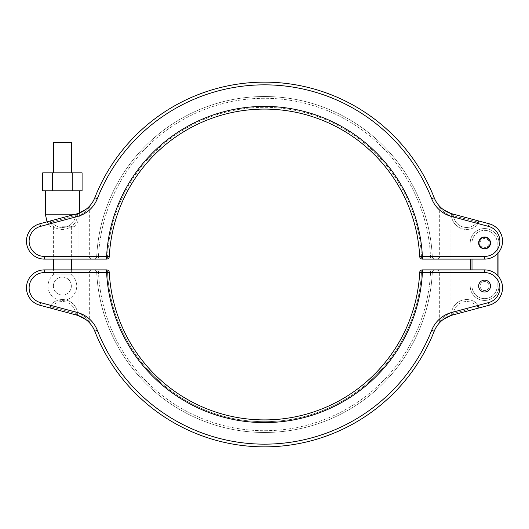 <?xml version="1.0" encoding="UTF-8"?>
<svg xmlns="http://www.w3.org/2000/svg" width="529" height="529" viewBox="0 0 529 529"><rect width="100%" height="100%" fill="white"/><g stroke="black" fill="none" stroke-linecap="round" stroke-linejoin="round"><path stroke-width="0.4" stroke-dasharray="2.65 1.98" d="M463.08 216.784L462.981 218.127L463.08 216.784L453.155 214.126L451.528 216.473A29.644 29.644 0 0 1 450.9 216.301L451.66 213.716A26.946 26.946 0 0 0 452.295 213.895A26.946 26.946 0 0 1 451.66 213.716A26.946 26.946 0 0 0 452.295 213.895A26.946 26.946 0 0 1 434.19 197.727A182.353 182.353 0 0 0 94.81 197.727A26.946 26.946 0 0 1 76.705 213.895A26.946 26.946 0 0 0 77.34 213.716L78.1 216.301A29.644 29.644 0 0 1 77.472 216.473A15.262 15.262 0 0 1 50.453 223.714L77.406 216.493A29.644 29.644 0 0 0 97.316 198.719A179.662 179.662 0 0 1 431.684 198.719A29.644 29.644 0 0 0 451.594 216.493L488.538 226.392A15.268 15.268 0 0 1 484.584 256.413L422.393 256.413A158.098 158.098 0 0 0 264.5 106.402A158.098 158.098 0 0 0 106.607 256.413L44.416 256.413L44.416 259.111A17.966 17.966 0 0 1 39.768 223.793A17.966 17.966 0 0 0 44.416 259.111L44.416 256.413A15.268 15.268 0 0 1 40.462 226.392A15.268 15.268 0 0 0 44.416 256.413A15.268 15.268 0 0 1 40.462 226.392L50.453 223.714L52.173 221.836L75.039 215.706L52.173 221.836L50.453 223.714L50.691 220.864L50.453 223.714A15.262 15.262 0 0 0 77.472 216.473L75.039 215.706L77.472 216.473A29.644 29.644 0 0 0 78.1 216.301C84.792 212.632 88.535 209.669 89.328 207.401C88.555 209.649 84.812 212.618 78.1 216.301C84.792 212.632 88.535 209.669 89.328 207.401C88.555 209.649 84.812 212.618 78.1 216.301L77.34 213.716C85.169 210.165 89.388 207.467 89.996 205.622C89.401 207.461 85.182 210.158 77.34 213.716A26.946 26.946 0 0 1 76.705 213.895L39.768 223.793A17.966 17.966 0 0 0 44.416 259.111A17.966 17.966 0 0 1 26.45 241.145A17.966 17.966 0 0 0 44.416 259.111L106.607 259.111A2.698 2.698 0 0 0 109.298 256.552A2.698 2.698 0 0 1 109.093 257.458A2.698 2.698 0 0 0 109.298 256.552L107.526 256.459L109.298 256.552A155.407 155.407 0 0 1 264.5 109.093A155.407 155.407 0 0 1 419.702 256.552A155.407 155.407 0 0 0 264.5 109.093A155.407 155.407 0 0 0 109.298 256.552A155.407 155.407 0 0 1 264.5 109.093A155.407 155.407 0 0 1 419.702 256.552A2.698 2.698 0 0 0 422.393 259.111A2.698 2.698 0 0 1 419.702 256.552A2.698 2.698 0 0 0 421.309 258.879A2.698 2.698 0 0 1 419.702 256.552A155.407 155.407 0 0 0 264.5 109.093A155.407 155.407 0 0 0 109.298 256.552A2.698 2.698 0 0 1 107.691 258.879A2.698 2.698 0 0 0 109.298 256.552A155.407 155.407 0 0 1 264.5 109.093A155.407 155.407 0 0 1 419.702 256.552L421.474 256.459A157.179 157.179 0 0 0 264.5 107.321A157.179 157.179 0 0 0 107.526 256.459L98.487 256.459L107.526 256.459A157.179 157.179 0 0 1 264.5 107.321A157.179 157.179 0 0 1 421.474 256.459L430.513 256.459L421.474 256.459A2.698 0.919 90 0 0 422.393 259.111A2.698 2.698 0 0 1 422.208 259.104A2.698 2.698 0 0 0 422.393 259.111L484.584 259.111A17.966 17.966 0 0 0 489.232 223.793L468.383 218.206L467.801 219.416L453.439 215.792L476.827 221.836L467.801 219.416L468.383 218.206L452.295 213.895A26.946 26.946 0 0 1 451.66 213.716L450.9 216.301C444.208 212.632 440.465 209.669 439.672 207.401C440.445 209.649 444.188 212.618 450.9 216.301C444.208 212.632 440.465 209.669 439.672 207.401C440.445 209.649 444.188 212.618 450.9 216.301L450.9 259.111L436.974 259.111L484.584 259.111A17.966 17.966 0 0 0 489.232 223.793L478.309 220.864L478.639 221.677L478.309 220.864A1.799 1.23 -75 0 0 476.827 221.836L477.231 222.167L476.827 221.836A1.799 1.23 105 0 1 478.309 220.864M439.017 205.642L439.672 207.401L439.672 256.413L450.9 256.413L439.672 256.413A2.698 2.698 0 0 1 436.974 259.111M478.652 242.943A5.931 5.931 0 0 1 484.584 237.012A5.931 5.931 0 0 1 490.515 242.943A5.931 5.931 0 0 1 484.584 248.868A5.931 5.931 0 0 1 478.652 242.943A5.931 5.931 0 0 1 484.584 237.012A5.931 5.931 0 0 1 490.515 242.943A5.931 5.931 0 0 1 484.584 248.868A5.931 5.931 0 0 1 478.652 242.943M480.094 242.943A4.49 4.49 0 0 1 484.584 238.447A4.49 4.49 0 0 1 489.074 242.943A4.49 4.49 0 0 1 484.584 247.433A4.49 4.49 0 0 1 480.094 242.943A4.49 4.49 0 0 1 484.584 238.447A4.49 4.49 0 0 1 489.074 242.943A4.49 4.49 0 0 1 484.584 247.433A4.49 4.49 0 0 1 480.094 242.943M479.195 242.943A5.389 5.389 0 0 0 484.584 248.332A5.389 5.389 0 0 0 489.973 242.943A5.389 5.389 0 0 1 484.584 248.332A5.389 5.389 0 0 1 479.195 242.943A5.389 5.389 0 0 0 484.584 248.332A5.389 5.389 0 0 0 489.973 242.943A5.389 5.389 0 0 1 484.584 248.332A5.389 5.389 0 0 1 479.195 242.943A5.389 5.389 0 0 1 484.584 237.554A5.389 5.389 0 0 1 489.973 242.943A5.389 5.389 0 0 0 484.584 237.554A5.389 5.389 0 0 0 479.195 242.943A5.389 5.389 0 0 1 484.584 237.554A5.389 5.389 0 0 1 489.973 242.943A5.389 5.389 0 0 0 484.584 237.554A5.389 5.389 0 0 0 479.195 242.943M94.017 259.111A2.698 2.698 0 0 0 96.708 256.545A167.984 167.984 0 0 1 264.5 96.516A167.984 167.984 0 0 1 432.292 256.545A2.698 2.698 0 0 0 434.983 259.111L431.433 259.111L434.983 259.111A2.698 2.698 0 0 1 432.292 256.545L430.513 256.459A2.698 0.919 90 0 0 431.433 259.111A2.698 0.919 90 0 1 430.513 256.459L432.292 256.545A2.698 2.698 0 0 0 434.983 259.111A2.698 2.698 0 0 1 432.292 256.545A167.984 167.984 0 0 0 264.5 96.516A167.984 167.984 0 0 0 96.708 256.545A167.984 167.984 0 0 1 264.5 96.516A167.984 167.984 0 0 1 432.292 256.545A167.984 167.984 0 0 0 264.5 96.516A167.984 167.984 0 0 0 96.708 256.545L98.487 256.459L96.708 256.545A2.698 2.698 0 0 1 94.017 259.111L97.567 259.111A2.698 0.919 -90 0 0 98.487 256.459A2.698 0.919 -90 0 1 97.567 259.111M484.584 256.413A15.268 15.268 0 0 0 488.538 226.392L478.547 223.714A15.262 15.262 0 0 1 451.528 216.473A15.262 15.262 0 0 0 478.547 223.714L478.639 221.677L478.547 223.714L477.231 222.167L478.547 223.714L488.538 226.392A15.268 15.268 0 0 1 484.584 256.413L484.584 259.111L450.9 259.111L450.9 256.413L484.584 256.413L484.584 259.111A17.966 17.966 0 0 0 498.959 251.923A17.966 17.966 0 0 1 484.584 259.111L484.584 256.413L450.9 256.413L450.9 216.301A29.644 29.644 0 0 0 451.528 216.473L453.439 215.792L451.528 216.473L453.155 214.126A1.799 1.23 -75 0 1 453.961 215.706A1.799 1.23 105 0 0 453.155 214.126M78.1 259.111L92.026 259.111L78.1 259.111L78.1 256.413L44.416 256.413L89.328 256.413L78.1 256.413L78.1 216.301L78.1 259.111M77.313 216.169L75.845 214.126L77.313 216.169L76.705 213.895A26.946 26.946 0 0 0 77.34 213.716A26.946 26.946 0 0 1 76.705 213.895L77.313 216.169M109.298 256.552A2.698 2.698 0 0 1 106.607 259.111A2.698 2.698 0 0 0 106.792 259.104A2.698 2.698 0 0 1 106.607 259.111L106.607 256.413L109.298 256.552A155.407 155.407 0 0 1 264.5 109.093A155.407 155.407 0 0 1 419.702 256.552L422.393 256.413L422.393 259.111A2.698 0.919 90 0 1 421.474 256.459L419.702 256.552M107.162 259.051A2.698 2.698 0 0 0 107.341 259.005A2.698 2.698 0 0 1 106.977 259.084A2.698 2.698 0 0 0 107.519 258.952M421.838 259.051A2.698 2.698 0 0 0 422.023 259.084A2.698 2.698 0 0 1 421.659 259.005A2.698 2.698 0 0 0 421.838 259.051M478.639 221.677A1.799 1.21 -19 0 0 477.231 222.167A13.271 13.271 0 0 1 453.439 215.792A13.271 13.271 0 0 0 477.231 222.167A1.799 1.21 161 0 1 478.639 221.677M452.467 214.668A1.799 1.21 -131 0 1 453.439 215.792A1.799 1.21 49 0 0 452.467 214.668M76.533 214.668A1.799 1.21 -49 0 0 75.561 215.792A13.271 13.271 0 0 1 51.769 222.167A13.271 13.271 0 0 0 75.561 215.792A1.799 1.21 131 0 1 76.533 214.668M75.845 214.126A1.799 1.23 -105 0 0 75.039 215.706A1.799 1.23 75 0 1 75.845 214.126M65.92 216.784L66.019 218.127L65.92 216.784L60.617 218.206L61.199 219.416L60.617 218.206M50.691 220.864A1.799 1.23 -105 0 1 52.173 221.836A1.799 1.23 75 0 0 50.691 220.864M50.361 221.677A1.799 1.21 -161 0 1 51.769 222.167A1.799 1.21 19 0 0 50.361 221.677M478.745 286.057A5.839 5.839 0 0 0 484.584 291.896A5.839 5.839 0 0 0 490.423 286.057A5.839 5.839 0 0 0 484.584 280.218A5.839 5.839 0 0 0 478.745 286.057A5.839 5.839 0 0 0 484.584 291.896A5.839 5.839 0 0 0 490.423 286.057A5.839 5.839 0 0 0 484.584 280.218A5.839 5.839 0 0 0 478.745 286.057M478.745 242.943A5.839 5.839 0 0 0 484.584 248.782A5.839 5.839 0 0 0 490.423 242.943A5.839 5.839 0 0 0 484.584 237.104A5.839 5.839 0 0 0 478.745 242.943A5.839 5.839 0 0 0 484.584 248.782A5.839 5.839 0 0 0 490.423 242.943A5.839 5.839 0 0 0 484.584 237.104A5.839 5.839 0 0 0 478.745 242.943M467.801 309.584L453.961 313.294L451.528 312.527L453.155 314.874L452.295 315.105L453.155 314.874L451.528 312.527L453.961 313.294L467.801 309.584L468.383 310.794L489.232 305.207A17.966 17.966 0 0 0 484.584 269.889L450.9 269.889L484.584 269.889A17.966 17.966 0 0 1 498.959 277.077L498.959 251.923M470.208 259.111L470.208 269.889M497.161 253.973L497.161 242.943A12.577 12.577 0 0 0 484.584 230.366A12.577 12.577 0 0 0 472.007 242.943L470.208 242.943A14.376 14.376 0 0 1 484.584 228.568A14.376 14.376 0 0 1 498.959 242.943A14.376 14.376 0 0 0 484.584 228.568A14.376 14.376 0 0 0 470.208 242.943A14.376 14.376 0 0 1 484.584 228.568A14.376 14.376 0 0 1 498.959 242.943A14.376 14.376 0 0 0 484.584 228.568A14.376 14.376 0 0 0 470.208 242.943L472.007 242.943L472.007 259.111M472.007 269.889L472.007 286.057A12.577 12.577 0 0 0 484.584 298.634A12.577 12.577 0 0 0 497.161 286.057L498.959 286.057A14.376 14.376 0 0 1 484.584 300.432A14.376 14.376 0 0 1 470.208 286.057A14.376 14.376 0 0 0 484.584 300.432A14.376 14.376 0 0 0 498.959 286.057A14.376 14.376 0 0 1 484.584 300.432A14.376 14.376 0 0 1 470.208 286.057A14.376 14.376 0 0 0 484.584 300.432A14.376 14.376 0 0 0 498.959 286.057L497.161 286.057L497.161 275.027M53.396 142.334L71.362 142.334M62.382 172.871L53.396 172.871L62.382 172.871M82.088 172.871L42.677 172.871M82.088 190.837L42.677 190.837M62.382 226.769L74.06 226.769L62.382 226.769M71.362 269.889L71.362 274.842L62.382 274.842L71.362 274.842A14.376 14.376 0 0 1 62.382 300.432A14.376 14.376 0 0 1 53.396 274.842L62.382 274.842L53.396 274.842L53.396 269.889M53.409 286.057A8.973 8.973 0 0 1 62.382 277.09A8.973 8.973 0 0 1 71.355 286.057A8.973 8.973 0 0 1 62.382 295.03A8.973 8.973 0 0 1 53.409 286.057A8.973 8.973 0 0 0 62.382 295.03A8.973 8.973 0 0 0 71.355 286.057A8.973 8.973 0 0 0 62.382 277.09A8.973 8.973 0 0 0 53.409 286.057M502.55 287.855A17.966 17.966 0 0 0 484.584 269.889L422.393 269.889A2.698 2.698 0 0 0 419.702 272.448A155.407 155.407 0 0 1 264.5 419.907A155.407 155.407 0 0 1 109.298 272.448A2.698 2.698 0 0 0 106.607 269.889L44.416 269.889A17.966 17.966 0 0 0 39.768 305.207A17.966 17.966 0 0 1 26.45 287.855A17.966 17.966 0 0 0 39.768 305.207L76.705 315.105A26.946 26.946 0 0 1 77.34 315.284L78.1 312.699C84.792 316.368 88.535 319.331 89.328 321.599C88.555 319.351 84.812 316.382 78.1 312.699C84.792 316.368 88.535 319.331 89.328 321.599C88.555 319.351 84.812 316.382 78.1 312.699A29.644 29.644 0 0 0 77.472 312.527L75.039 313.294L52.173 307.164L50.453 305.286L50.691 308.136L39.768 305.207L76.705 315.105L75.845 314.874L77.472 312.527L75.845 314.874A1.799 1.23 -75 0 1 75.039 313.294L77.472 312.527A29.644 29.644 0 0 1 78.1 312.699L77.34 315.284A26.946 26.946 0 0 0 76.705 315.105A26.946 26.946 0 0 1 94.81 331.273A182.353 182.353 0 0 0 434.19 331.273A26.946 26.946 0 0 1 452.295 315.105A26.946 26.946 0 0 0 451.66 315.284C443.831 318.835 439.612 321.533 439.004 323.378C439.599 321.539 443.818 318.842 451.66 315.284L450.9 312.699C444.208 316.368 440.465 319.331 439.672 321.599C440.445 319.351 444.188 316.382 450.9 312.699C444.208 316.368 440.465 319.331 439.672 321.599C440.445 319.351 444.188 316.382 450.9 312.699A29.644 29.644 0 0 1 451.528 312.527A15.262 15.262 0 0 1 478.547 305.286L478.309 308.136L478.547 305.286L477.231 306.833L478.547 305.286L488.538 302.608L451.594 312.507A29.644 29.644 0 0 0 431.684 330.281A179.662 179.662 0 0 1 97.316 330.281A29.644 29.644 0 0 0 77.406 312.507L40.462 302.608L50.453 305.286L52.173 307.164L75.039 313.294A1.799 1.23 105 0 0 75.845 314.874M94.017 269.889L97.567 269.889L94.017 269.889A2.698 2.698 0 0 1 96.708 272.455A167.984 167.984 0 0 0 264.5 432.484A167.984 167.984 0 0 0 432.292 272.455L430.513 272.541A2.698 0.919 90 0 1 431.433 269.889L422.393 269.889L431.433 269.889A2.698 0.919 90 0 0 430.513 272.541L421.474 272.541L432.292 272.455A2.698 2.698 0 0 1 434.983 269.889A2.698 2.698 0 0 0 432.292 272.455A167.984 167.984 0 0 1 264.5 432.484A167.984 167.984 0 0 1 96.708 272.455L107.526 272.541L96.708 272.455A2.698 2.698 0 0 0 94.017 269.889M50.691 308.136A1.799 1.23 105 0 0 52.173 307.164A1.799 1.23 -75 0 1 50.691 308.136L50.453 305.286L40.462 302.608A15.268 15.268 0 0 1 44.416 272.587A15.268 15.268 0 0 0 29.148 287.855A15.268 15.268 0 0 1 44.416 272.587L89.328 272.587L44.416 272.587L44.416 269.889L92.026 269.889L44.416 269.889A17.966 17.966 0 0 0 26.45 287.855A17.966 17.966 0 0 1 44.416 269.889A17.966 17.966 0 0 0 39.768 305.207L40.462 302.608A15.268 15.268 0 0 1 29.148 287.855A15.268 15.268 0 0 0 40.462 302.608L39.768 305.207A17.966 17.966 0 0 1 44.416 269.889A17.966 17.966 0 0 0 26.45 287.855M89.983 323.358L89.328 321.599L89.328 272.587A2.698 2.698 0 0 1 92.026 269.889M478.652 286.057A5.931 5.931 0 0 1 484.584 280.132A5.931 5.931 0 0 1 490.515 286.057A5.931 5.931 0 0 1 484.584 291.988A5.931 5.931 0 0 1 478.652 286.057A5.931 5.931 0 0 1 484.584 280.132A5.931 5.931 0 0 1 490.515 286.057A5.931 5.931 0 0 1 484.584 291.988A5.931 5.931 0 0 1 478.652 286.057M468.383 310.794L453.155 314.874A1.799 1.23 -105 0 0 453.961 313.294A1.799 1.23 75 0 1 453.155 314.874L489.232 305.207A17.966 17.966 0 0 0 484.584 269.889A17.966 17.966 0 0 1 489.232 305.207L488.538 302.608A15.268 15.268 0 0 0 484.584 272.587A15.268 15.268 0 0 1 488.538 302.608L478.547 305.286A15.262 15.262 0 0 0 451.528 312.527A29.644 29.644 0 0 0 450.9 312.699L451.66 315.284A26.946 26.946 0 0 1 452.295 315.105A26.946 26.946 0 0 0 451.66 315.284A26.946 26.946 0 0 1 452.295 315.105L451.687 312.831L452.295 315.105A26.946 26.946 0 0 0 434.19 331.273A182.353 182.353 0 0 1 94.81 331.273A26.946 26.946 0 0 0 76.705 315.105L77.313 312.831L76.705 315.105A26.946 26.946 0 0 1 77.34 315.284M480.094 286.057A4.49 4.49 0 0 1 484.584 281.567A4.49 4.49 0 0 1 489.074 286.057A4.49 4.49 0 0 1 484.584 290.553A4.49 4.49 0 0 1 480.094 286.057A4.49 4.49 0 0 0 484.584 290.553A4.49 4.49 0 0 0 489.074 286.057A4.49 4.49 0 0 0 484.584 281.567A4.49 4.49 0 0 0 480.094 286.057M450.9 269.889L436.974 269.889L450.9 269.889L450.9 312.699L450.9 272.587L439.672 272.587L484.584 272.587L450.9 272.587L450.9 269.889M476.827 307.164L477.231 306.833L476.827 307.164A1.799 1.23 75 0 0 478.309 308.136A1.799 1.23 -105 0 1 476.827 307.164M75.561 313.208A1.799 1.21 -131 0 0 76.533 314.332A1.799 1.21 49 0 1 75.561 313.208A13.271 13.271 0 0 0 51.769 306.833A1.799 1.21 -19 0 1 50.361 307.323A1.799 1.21 161 0 0 51.769 306.833A13.271 13.271 0 0 1 75.561 313.208M66.019 310.873L65.92 312.216L66.019 310.873M61.199 309.584L60.617 310.794L61.199 309.584M453.439 313.208A1.799 1.21 131 0 1 452.467 314.332A1.799 1.21 -49 0 0 453.439 313.208A13.271 13.271 0 0 1 477.231 306.833A1.799 1.21 19 0 0 478.639 307.323A1.799 1.21 -161 0 1 477.231 306.833A13.271 13.271 0 0 0 453.439 313.208M462.981 310.873L463.08 312.216L462.981 310.873M44.416 272.587L44.416 269.889L44.416 272.587L106.607 272.587A158.098 158.098 0 0 0 264.5 422.598A158.098 158.098 0 0 0 422.393 272.587L422.393 269.889A2.698 2.698 0 0 0 419.702 272.448A155.407 155.407 0 0 1 264.5 419.907A155.407 155.407 0 0 1 109.298 272.448A2.698 2.698 0 0 0 106.607 269.889A2.698 2.698 0 0 1 109.298 272.448A155.407 155.407 0 0 0 264.5 419.907A155.407 155.407 0 0 0 419.702 272.448A2.698 2.698 0 0 1 422.393 269.889A2.698 2.698 0 0 0 419.702 272.448A155.407 155.407 0 0 1 264.5 419.907A155.407 155.407 0 0 1 109.298 272.448A155.407 155.407 0 0 0 264.5 419.907A155.407 155.407 0 0 0 419.702 272.448L484.584 272.587A15.268 15.268 0 0 1 488.538 302.608L489.232 305.207L488.538 302.608M97.567 269.889A2.698 0.919 -90 0 1 98.487 272.541A2.698 0.919 -90 0 0 97.567 269.889M72.235 172.871L72.235 190.837M52.53 172.871L52.53 190.837M502.55 241.145A17.966 17.966 0 0 0 489.232 223.793A17.966 17.966 0 0 1 502.55 241.145M451.594 216.493L452.295 213.895A26.946 26.946 0 0 1 434.19 197.727A182.353 182.353 0 0 0 94.81 197.727A26.946 26.946 0 0 1 76.705 213.895L77.406 216.493M26.45 241.145A17.966 17.966 0 0 1 39.768 223.793L40.462 226.392M98.487 256.459A166.212 166.212 0 0 1 264.5 98.288A166.212 166.212 0 0 1 430.513 256.459A166.212 166.212 0 0 0 264.5 98.288A166.212 166.212 0 0 0 98.487 256.459M488.538 226.392L489.232 223.793M452.295 213.895L451.845 216.354L452.295 213.895M44.416 259.111L44.416 256.413M97.316 198.719L94.81 197.727M431.684 198.719L434.19 197.727M106.607 259.111A2.698 0.919 -90 0 0 107.526 256.459A2.698 0.919 -90 0 1 106.607 259.111M497.161 286.057A12.577 12.577 0 0 1 484.584 298.634A12.577 12.577 0 0 1 472.007 286.057L472.007 242.943A12.577 12.577 0 0 1 484.584 230.366A12.577 12.577 0 0 1 497.161 242.943L497.161 286.057M497.161 242.943L498.959 242.943L497.161 242.943M470.208 286.057L472.007 286.057L470.208 286.057M75.574 214.192L45.315 214.192M78.1 272.587L78.1 312.699L78.1 272.587M50.453 305.286A15.262 15.262 0 0 1 77.472 312.527A15.262 15.262 0 0 0 50.453 305.286M40.462 302.608L39.768 305.207M498.959 277.077A17.966 17.966 0 0 0 484.584 269.889L484.584 272.587M451.594 312.507L452.295 315.105M431.684 330.281L434.19 331.273M97.316 330.281L94.81 331.273M77.406 312.507L76.705 315.105M419.702 272.448L421.474 272.541A157.179 157.179 0 0 1 264.5 421.679A157.179 157.179 0 0 1 107.526 272.541A2.698 0.919 -90 0 0 106.607 269.889A2.698 2.698 0 0 1 109.298 272.448A2.698 2.698 0 0 0 106.607 269.889L106.607 272.587L109.298 272.448L107.526 272.541A157.179 157.179 0 0 0 264.5 421.679A157.179 157.179 0 0 0 421.474 272.541A2.698 0.919 90 0 1 422.393 269.889A2.698 0.919 90 0 0 421.474 272.541L419.702 272.448A2.698 2.698 0 0 1 422.393 269.889M430.513 272.541A166.212 166.212 0 0 1 264.5 430.712A166.212 166.212 0 0 1 98.487 272.541A166.212 166.212 0 0 0 264.5 430.712A166.212 166.212 0 0 0 430.513 272.541M106.607 269.889A2.698 0.919 -90 0 1 107.526 272.541L109.298 272.448M434.983 269.889A2.698 2.698 0 0 0 432.292 272.455A2.698 2.698 0 0 1 434.983 269.889M96.708 272.455A167.984 167.984 0 0 0 264.5 432.484A167.984 167.984 0 0 0 432.292 272.455A167.984 167.984 0 0 1 264.5 432.484A167.984 167.984 0 0 1 96.708 272.455M89.983 205.642L89.328 207.401L89.328 256.413C89.494 258.053 90.386 258.952 92.026 259.111M74.06 226.769C77.571 223.317 79.37 219.125 79.449 214.192L79.449 212.995M47.081 221.83L50.705 226.769M71.362 226.769L71.362 259.111M53.396 226.769L53.396 259.111M436.974 269.889C438.614 270.048 439.506 270.947 439.672 272.587L439.672 321.599L439.017 323.358"/><path stroke-width="0.79" d="M502.55 241.145A17.966 17.966 0 0 0 489.232 223.793A17.966 17.966 0 0 1 498.959 251.923A17.966 17.966 0 0 0 489.232 223.793L468.383 218.206L489.232 223.793A17.966 17.966 0 0 1 484.584 259.111L422.393 259.111A2.698 2.698 0 0 1 419.702 256.552A2.698 2.698 0 0 0 421.481 258.952A2.698 2.698 0 0 1 421.309 258.879A2.698 2.698 0 0 0 421.481 258.952A2.698 2.698 0 0 1 419.702 256.552A155.407 155.407 0 0 0 264.5 109.093A155.407 155.407 0 0 0 109.298 256.552A2.698 2.698 0 0 1 106.607 259.111L44.416 259.111A17.966 17.966 0 0 1 39.768 223.793L76.705 213.895A26.946 26.946 0 0 0 94.81 197.727A182.353 182.353 0 0 1 434.19 197.727A26.946 26.946 0 0 0 452.295 213.895L463.1 216.784M478.652 242.943A5.931 5.931 0 0 1 484.584 237.012A5.931 5.931 0 0 1 490.515 242.943A5.931 5.931 0 0 0 484.584 237.012A5.931 5.931 0 0 0 478.652 242.943A5.931 5.931 0 0 0 484.584 248.868A5.931 5.931 0 0 0 490.515 242.943A5.931 5.931 0 0 1 484.584 248.868A5.931 5.931 0 0 1 478.652 242.943M453.155 214.126L478.309 220.864M97.567 259.111L94.017 259.111M451.66 213.716C443.831 210.165 439.612 207.467 439.004 205.622C439.599 207.461 443.818 210.158 451.66 213.716M77.34 213.716C85.169 210.165 89.388 207.467 89.996 205.622C89.401 207.461 85.182 210.158 77.34 213.716M40.462 226.392L39.768 223.793A17.966 17.966 0 0 0 26.45 241.145A17.966 17.966 0 0 1 39.768 223.793A17.966 17.966 0 0 0 44.416 259.111L44.416 256.413L106.607 256.413A158.098 158.098 0 0 1 264.5 106.402A158.098 158.098 0 0 1 422.393 256.413L484.584 256.413A15.268 15.268 0 0 0 488.538 226.392L451.594 216.493A29.644 29.644 0 0 1 431.684 198.719A179.662 179.662 0 0 0 97.316 198.719A29.644 29.644 0 0 1 77.406 216.493L40.462 226.392A15.268 15.268 0 0 0 44.416 256.413M107.519 258.952A2.698 2.698 0 0 0 107.691 258.879A2.698 2.698 0 0 1 107.519 258.952A2.698 2.698 0 0 0 107.691 258.879A2.698 2.698 0 0 1 107.162 259.051M465.798 217.531L463.08 216.784M498.959 251.923L498.959 277.077A17.966 17.966 0 0 1 489.232 305.207L452.295 315.105L489.232 305.207A17.966 17.966 0 0 0 498.959 277.077M470.208 269.889L470.208 259.111M71.362 172.871L71.362 142.334L53.396 142.334L53.396 172.871M72.235 172.871L82.088 172.871L82.088 190.837L72.235 190.837L72.235 172.871L52.53 172.871L52.53 190.837L72.235 190.837M52.53 190.837L42.677 190.837L42.677 172.871L52.53 172.871M75.845 314.874L39.768 305.207A17.966 17.966 0 0 1 44.416 269.889L106.607 269.889A2.698 2.698 0 0 1 109.298 272.448A155.407 155.407 0 0 0 264.5 419.907A155.407 155.407 0 0 0 419.702 272.448A2.698 2.698 0 0 1 422.393 269.889L484.584 269.889A17.966 17.966 0 0 1 489.232 305.207L488.538 302.608A15.268 15.268 0 0 0 484.584 272.587L422.393 272.587A158.098 158.098 0 0 1 264.5 422.598A158.098 158.098 0 0 1 106.607 272.587L44.416 272.587A15.268 15.268 0 0 0 40.462 302.608L77.406 312.507A29.644 29.644 0 0 1 97.316 330.281A179.662 179.662 0 0 0 431.684 330.281A29.644 29.644 0 0 1 451.594 312.507L488.538 302.608M77.406 312.507L76.705 315.105A26.946 26.946 0 0 1 94.81 331.273A182.353 182.353 0 0 0 434.19 331.273A26.946 26.946 0 0 1 452.295 315.105A26.946 26.946 0 0 0 434.19 331.273A182.353 182.353 0 0 1 94.81 331.273A26.946 26.946 0 0 0 76.705 315.105L50.691 308.136M478.652 286.057A5.931 5.931 0 0 1 484.584 280.132A5.931 5.931 0 0 1 490.515 286.057A5.931 5.931 0 0 1 484.584 291.988A5.931 5.931 0 0 1 478.652 286.057A5.931 5.931 0 0 1 484.584 280.132A5.931 5.931 0 0 1 490.515 286.057A5.931 5.931 0 0 1 484.584 291.988A5.931 5.931 0 0 1 478.652 286.057M77.34 315.284C85.169 318.835 89.388 321.533 89.996 323.378C89.401 321.539 85.182 318.842 77.34 315.284M451.66 315.284C443.831 318.835 439.612 321.533 439.004 323.378C439.599 321.539 443.818 318.842 451.66 315.284M467.801 309.584L468.383 310.794M484.584 259.111L484.584 256.413M419.702 256.552A2.698 2.698 0 0 0 422.393 259.111L422.393 256.413L419.702 256.552A155.407 155.407 0 0 0 264.5 109.093A155.407 155.407 0 0 0 109.298 256.552A2.698 2.698 0 0 1 106.607 259.111L106.607 256.413L109.298 256.552M77.406 216.493L76.705 213.895A26.946 26.946 0 0 0 94.81 197.727A182.353 182.353 0 0 1 434.19 197.727A26.946 26.946 0 0 0 452.295 213.895L451.594 216.493M94.81 197.727L97.316 198.719M434.19 197.727L431.684 198.719M489.232 223.793L488.538 226.392M472.007 259.111L472.007 269.889M497.161 275.027L497.161 253.973M45.315 190.837L45.315 214.192L75.574 214.192M40.462 302.608L39.768 305.207A17.966 17.966 0 0 1 44.416 269.889L44.416 272.587M484.584 272.587L484.584 269.889A17.966 17.966 0 0 1 489.232 305.207M422.393 269.889L422.393 272.587L419.702 272.448A155.407 155.407 0 0 1 264.5 419.907A155.407 155.407 0 0 1 109.298 272.448L106.607 272.587L106.607 269.889M452.295 315.105L451.594 312.507M434.19 331.273L431.684 330.281M94.81 331.273L97.316 330.281M463.298 216.844L465.732 217.512M65.92 216.784L60.617 218.206M107.691 258.879A2.698 2.698 0 0 0 109.093 257.458A2.698 2.698 0 0 1 107.691 258.879M79.449 212.995L79.449 190.837M45.315 214.192L47.081 221.83M71.362 259.111L71.362 269.889M53.396 259.111L53.396 269.889"/></g></svg>
